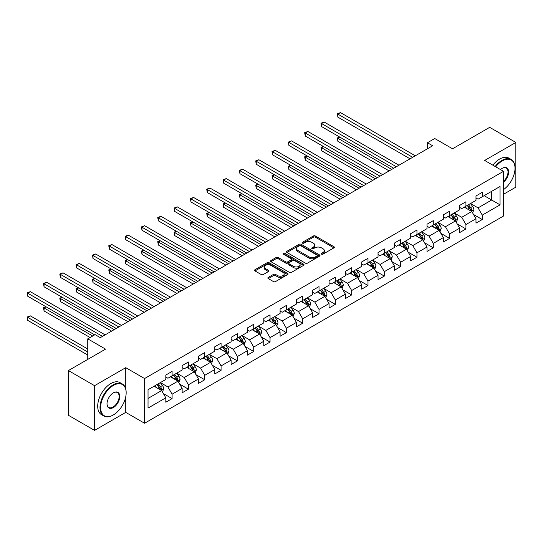 <?xml version="1.0" encoding="UTF-8"?>
<svg xmlns="http://www.w3.org/2000/svg" width="543" height="543" viewBox="0 0 543 543"><rect width="100%" height="100%" fill="white"/><g stroke="black" fill="none" stroke-linecap="round" stroke-linejoin="round"><path stroke-width="0.81" d="M321.558 254.172A1.018 0.584 0 0 0 322.997 254.172L333.911 247.866A1.453 0.842 0 0 0 334.339 247.275A1.453 0.842 0 0 0 333.911 246.685L315.422 236.008A1.453 0.842 0 0 0 313.365 236.008L302.451 242.307A1.018 0.584 0 0 0 302.159 242.721A1.018 0.584 0 0 0 302.451 243.142A1.018 0.584 0 0 0 303.89 243.142L305.302 242.321A4.649 2.681 0 0 1 311.879 242.321L313.42 243.216A4.649 2.681 0 0 1 314.777 245.11A4.649 2.681 0 0 1 313.42 247.011L312.008 247.825A1.018 0.584 0 0 0 311.709 248.239A1.018 0.584 0 0 0 312.008 248.653A1.018 0.584 0 0 0 313.447 248.653L314.859 247.839A4.649 2.681 0 0 1 321.429 247.839L322.97 248.728A4.649 2.681 0 0 1 324.334 250.628A4.649 2.681 0 0 1 322.97 252.522L321.558 253.337A1.018 0.584 0 0 0 321.259 253.751A1.018 0.584 0 0 0 321.558 254.172L321.558 253.337M268.276 277.398A1.453 0.842 0 0 0 267.848 277.996A1.453 0.842 0 0 0 268.276 278.586L273.462 281.579A1.453 0.842 0 0 0 275.518 281.579L287.641 274.582A1.453 0.842 0 0 0 288.061 273.991A1.453 0.842 0 0 0 287.641 273.4L269.152 262.724A1.453 0.842 0 0 0 267.095 262.724L254.972 269.722A1.453 0.842 0 0 0 254.552 270.312A1.453 0.842 0 0 0 254.972 270.909L261.237 274.527A1.453 0.842 0 0 0 263.294 274.527L268.48 271.527A1.453 0.842 0 0 0 268.907 270.937A1.453 0.842 0 0 0 268.48 270.346L265.378 268.547A3.882 2.247 0 0 1 264.237 266.966A3.882 2.247 0 0 1 266.633 264.889A3.882 2.247 0 0 1 270.869 265.378L283.039 272.403A3.882 2.247 0 0 1 284.179 273.991A3.882 2.247 0 0 1 281.783 276.061A3.882 2.247 0 0 1 277.548 275.579L275.518 274.405A1.453 0.842 0 0 0 273.462 274.405L268.276 277.398L268.276 278.586M503.504 194.279L515.85 187.152L515.85 142.442L489.691 127.34L452.543 148.789L434.753 138.519L427.429 142.748L432.662 145.768L100.312 337.644L95.086 334.624L87.756 338.852L87.756 359.391M125.745 388.89L125.745 367.672L94.563 385.673L68.398 370.57L105.546 349.122L87.756 338.852M125.745 367.672L144.581 378.546L503.504 171.323L503.504 216.033L144.581 423.255L144.581 378.546M515.85 142.442L484.668 160.45L503.504 171.323M305.41 263.138A1.453 0.842 0 0 0 307.46 263.138L319.583 256.14A1.453 0.842 0 0 0 320.01 255.549A1.453 0.842 0 0 0 319.583 254.952L301.094 244.282A1.453 0.842 0 0 0 299.037 244.282L286.921 251.28A1.453 0.842 0 0 0 286.494 251.871A1.453 0.842 0 0 0 286.921 252.461L305.41 263.138M283.779 254.389A1.018 0.584 0 0 1 284.81 254.531L303.591 265.371L291.489 272.362A1.453 0.842 0 0 1 289.433 272.362L270.95 261.685L276.136 258.712L276.136 257.504L270.95 260.497A1.453 0.842 0 0 0 270.523 261.095A1.453 0.842 0 0 0 270.95 261.685L270.95 260.497M276.136 258.712A1.453 0.842 0 0 1 278.186 258.712L278.186 257.504A1.453 0.842 0 0 0 276.136 257.504M278.186 257.504L285.686 261.835A1.453 0.842 0 0 0 287.742 261.835L291.184 259.846A1.453 0.842 0 0 0 291.605 259.255A1.453 0.842 0 0 0 291.184 258.658L283.378 254.151A1.018 0.584 0 0 1 283.079 253.737A1.018 0.584 0 0 1 283.704 253.194A1.018 0.584 0 0 1 284.81 253.323L303.612 264.176A1.453 0.842 0 0 1 304.032 264.767A1.453 0.842 0 0 1 303.612 265.364L303.612 264.176M94.563 385.673L94.563 430.382L68.398 415.28L68.398 370.57M163.362 393.56L172.097 398.603L172.097 394.191L182.149 388.394L182.149 392.806L188.428 389.182L188.428 384.77L198.473 378.966L198.473 383.378L204.752 379.754L204.752 375.342L214.797 369.545L214.797 373.957L221.076 370.326L221.076 365.921L231.121 360.118L231.121 364.529L237.4 360.905L237.4 356.493L247.445 350.697L247.445 355.102L253.724 351.477L253.724 347.072L263.769 341.269L263.769 345.681L270.047 342.056L270.047 337.644L280.093 331.848L280.093 336.253L286.371 332.628L286.371 328.223L296.417 322.42L296.417 326.832L302.695 323.207L302.695 318.795L312.741 312.999L312.741 317.404L319.019 313.779L319.019 309.374L329.065 303.571L329.065 307.983L335.343 304.358L335.343 299.946L345.389 294.143L345.389 298.555L351.667 294.93L351.667 290.519L361.713 284.722L361.713 289.134L367.991 285.509L367.991 281.098L378.037 275.294L378.037 279.706L384.315 276.082L384.315 271.67L394.361 265.873L394.361 270.285L400.639 266.661L400.639 262.249L410.684 256.445L410.684 260.857L416.963 257.233L416.963 252.821L427.008 247.024L427.008 251.436L433.287 247.812L433.287 243.4L443.332 237.596L443.332 242.008L449.611 238.384L449.611 233.972L459.656 228.175L459.656 232.587L465.935 228.956L465.935 224.551L475.98 218.748L475.98 223.159L482.259 219.535L482.259 215.123L500.049 204.854L500.049 186.487L491.68 191.319L491.68 200.021L500.049 204.854M172.097 398.603L165.819 402.227L165.819 397.815L148.035 408.092L148.035 389.725L165.819 379.448L165.819 375.043L172.097 371.419L172.097 375.824L182.149 370.027L182.149 365.615L188.428 361.991L188.428 366.403L198.473 360.6L198.473 356.194L204.752 352.57L204.752 356.975L214.797 351.178L214.797 346.767L221.076 343.142L221.076 347.554L231.121 341.751L231.121 337.346L237.4 333.721L237.4 338.126L247.445 332.33L247.445 327.918L253.724 324.293L253.724 328.705L263.769 322.902L263.769 318.49L270.047 314.865L270.047 319.277L280.093 313.481L280.093 309.069L286.371 305.444L286.371 309.856L296.417 304.053L296.417 299.641L302.695 296.016L302.695 300.428L312.741 294.632L312.741 290.22L319.019 286.595L319.019 291.007L329.065 285.204L329.065 280.792L335.343 277.168L335.343 281.579L345.389 275.783L345.389 271.371L351.667 267.747L351.667 272.158L361.713 266.355L361.713 261.943L367.991 258.319L367.991 262.731L378.037 256.934L378.037 252.522L384.315 248.898L384.315 253.303L394.361 247.506L394.361 243.094L400.639 239.47L400.639 243.882L410.684 238.078L410.684 233.673L416.963 230.049L416.963 234.454L427.008 228.657L427.008 224.245L433.287 220.621L433.287 225.033L443.332 219.229L443.332 214.824L449.611 211.2L449.611 215.605L459.656 209.808L459.656 205.397L465.935 201.772L465.935 206.184L475.98 200.381L475.98 195.975L482.259 192.344L482.259 196.756L500.049 186.487M170.427 376.794L177.961 381.145L167.916 386.942L160.382 382.591M165.819 377.032L167.916 378.24L172.097 375.824M167.916 386.942L172.097 394.191M177.961 381.145L182.149 388.394M186.751 367.367L194.285 371.717L184.24 377.521L176.706 373.17M182.149 367.611L184.24 368.819L188.428 366.403M184.24 377.521L188.428 384.77M194.285 371.717L198.473 378.966M203.075 357.946L210.609 362.296L200.564 368.093L193.03 363.742M198.473 358.183L200.564 359.391L204.752 356.975M200.564 368.093L204.752 375.342M210.609 362.296L214.797 369.545M219.399 348.518L226.933 352.869L216.888 358.672L209.354 354.321M214.797 348.762L216.888 349.97L221.076 347.554M216.888 358.672L221.076 365.921M226.933 352.869L231.121 360.118M235.723 339.097L243.257 343.447L233.212 349.244L225.678 344.893M231.121 339.334L233.212 340.542L237.4 338.126M233.212 349.244L237.4 356.493M243.257 343.447L247.445 350.697M252.047 329.669L259.581 334.02L249.536 339.823L242.002 335.472M247.445 329.913L249.536 331.121L253.724 328.705M249.536 339.823L253.724 347.072M259.581 334.02L263.769 341.269M268.371 320.248L275.905 324.599L265.86 330.395L258.325 326.044M263.769 320.485L265.86 321.694L270.047 319.277M265.86 330.395L270.047 337.644M275.905 324.599L280.093 331.848M284.695 310.82L292.229 315.171L282.184 320.967L274.649 316.623M280.093 311.064L282.184 312.273L286.371 309.856M282.184 320.967L286.371 328.223M292.229 315.171L296.417 322.42M301.019 301.399L308.553 305.743L298.507 311.546L290.973 307.195M296.417 301.636L298.507 302.845L302.695 300.428M298.507 311.546L302.695 318.795M308.553 305.743L312.741 312.999M317.343 291.971L324.877 296.322L314.831 302.118L307.297 297.774M312.741 292.215L314.831 293.424L319.019 291.007M314.831 302.118L319.019 309.374M324.877 296.322L329.065 303.571M333.667 282.55L341.201 286.894L331.155 292.697L323.621 288.347M329.065 282.788L331.155 283.996L335.343 281.579M331.155 292.697L335.343 299.946M341.201 286.894L345.389 294.143M349.991 273.122L357.525 277.473L347.479 283.27L339.945 278.919M345.389 273.367L347.479 274.575L351.667 272.158M347.479 283.27L351.667 290.519M357.525 277.473L361.713 284.722M366.315 263.694L373.849 268.045L363.803 273.848L356.269 269.498M361.713 263.939L363.803 265.147L367.991 262.731M363.803 273.848L367.991 281.098M373.849 268.045L378.037 275.294M382.639 254.273L390.173 258.624L380.127 264.421L372.593 260.07M378.037 254.518L380.127 255.726L384.315 253.303M380.127 264.421L384.315 271.67M390.173 258.624L394.361 265.873M398.962 244.845L406.497 249.196L396.451 255L388.917 250.649M394.361 245.09L396.451 246.298L400.639 243.882M396.451 255L400.639 262.249M406.497 249.196L410.684 256.445M415.286 235.424L422.821 239.775L412.775 245.572L405.241 241.221M410.684 235.662L412.775 236.87L416.963 234.454M412.775 245.572L416.963 252.821M422.821 239.775L427.008 247.024M431.61 225.997L439.144 230.347L429.099 236.151L421.565 231.8M427.008 226.241L429.099 227.449L433.287 225.033M429.099 236.151L433.287 243.4M439.144 230.347L443.332 237.596M447.934 216.576L455.468 220.926L445.423 226.723L437.889 222.372M443.332 216.813L445.423 218.021L449.611 215.605M445.423 226.723L449.611 233.972M455.468 220.926L459.656 228.175M464.258 207.148L471.792 211.499L461.747 217.302L454.213 212.951M459.656 207.392L461.747 208.6L465.935 206.184M461.747 217.302L465.935 224.551M471.792 211.499L475.98 218.748M484.146 195.67L491.68 200.021L478.071 207.874L470.537 203.523M475.98 197.964L478.071 199.172L482.259 196.756M478.071 207.874L482.259 215.123M94.563 430.382L125.745 412.381L144.581 423.255M427.429 142.748L427.429 148.789M148.035 398.419L161.638 390.566L154.103 386.216M161.638 390.566L165.819 397.815M473.523 214.492L482.259 219.535M457.199 223.913L465.935 228.956M440.875 233.341L449.611 238.384M424.551 242.762L433.287 247.812M408.227 252.19L416.963 257.233M391.903 261.611L400.639 266.661M375.58 271.038L384.315 276.082M359.256 280.459L367.991 285.509M342.932 289.887L351.667 294.93M326.608 299.315L335.343 304.358M310.284 308.736L319.019 313.779M293.953 318.164L302.695 323.207M277.629 327.585L286.371 332.628M261.305 337.013L270.047 342.056M244.981 346.434L253.724 351.477M228.657 355.862L237.4 360.905M212.333 365.283L221.076 370.326M196.009 374.711L204.752 379.754M179.685 384.132L188.428 389.182M125.745 412.381L125.745 396.79M321.965 254.314L322.97 253.73A4.649 2.681 0 0 0 324.334 251.837L324.334 250.628M314.777 245.11L314.777 246.318A4.649 2.681 0 0 1 313.42 248.219L312.415 248.796M333.891 247.879L315.422 237.216A1.453 0.842 0 0 0 313.365 237.216L302.858 243.284M319.562 256.153L301.094 245.49A1.453 0.842 0 0 0 299.037 245.49L286.935 252.475M317.017 255.963A1.018 0.584 0 0 0 317.309 255.549A1.018 0.584 0 0 0 317.017 255.135L300.788 245.762A1.018 0.584 0 0 0 299.349 245.762L297.856 246.624A4.649 2.681 0 0 0 296.498 248.518A4.649 2.681 0 0 0 297.856 250.418L308.953 256.825A4.649 2.681 0 0 0 315.524 256.825L317.017 255.963L317.017 257.172A1.018 0.584 0 0 0 317.309 256.758L317.309 255.549M296.498 248.518L296.498 249.726A4.649 2.681 0 0 0 297.856 251.626L297.856 250.418M317.017 257.172L315.524 258.034A4.649 2.681 0 0 1 308.953 258.034L297.856 251.626M278.186 258.712L285.686 263.043A1.453 0.842 0 0 0 287.742 263.043L291.184 261.054A1.453 0.842 0 0 0 291.605 260.464L291.605 259.255M293.464 266.328A3.882 2.247 0 0 0 297.7 266.81A3.882 2.247 0 0 0 300.103 264.74A3.882 2.247 0 0 0 298.962 263.151L294.673 260.681A1.453 0.842 0 0 0 292.623 260.681L289.181 262.663A1.453 0.842 0 0 0 288.754 263.26A1.453 0.842 0 0 0 289.181 263.85L293.464 266.328L293.464 267.536A3.882 2.247 0 0 0 297.7 268.018A3.882 2.247 0 0 0 300.103 265.948L300.103 264.74M288.754 263.26L288.754 264.468A1.453 0.842 0 0 0 289.181 265.059L289.181 263.85M293.464 267.536L289.181 265.059M284.179 273.991L284.179 275.199A3.882 2.247 0 0 1 281.783 277.269A3.882 2.247 0 0 1 277.548 276.787L275.518 275.613A1.453 0.842 0 0 0 273.462 275.613L268.296 278.6M264.237 266.966L264.237 268.174A3.882 2.247 0 0 0 265.378 269.756L265.378 268.547M268.459 271.541L265.378 269.756M287.62 274.595L269.152 263.932A1.453 0.842 0 0 0 267.095 263.932L254.993 270.916M472.62 212.931L473.869 209.795A3.923 2.267 -120 0 0 472.614 206.455L470.455 203.571M466.688 208.553L465.222 206.591M339.87 137.148L337.882 138.295L337.882 141.316L389.127 170.902M471.188 211.146L471.752 209.965A3.923 2.267 -120 0 0 470.625 207.602L468.466 204.718M467.482 205.288L469.878 208.485A1.996 1.154 60 0 1 470.245 209.096L471.752 209.965M467.211 205.444L469.369 208.329A3.923 2.267 60 0 1 470.496 210.691M337.882 141.316L337.312 137.963L391.741 169.389M337.312 137.963L339.646 137.012M412.673 157.307L337.882 114.132L340.502 112.618L415.286 155.793M410.053 158.821L337.882 117.152L337.882 114.132L337.312 113.799L340.502 112.618M337.882 117.152L337.312 113.799M503.504 189.616A18.055 10.426 120 0 0 515.015 168.303A18.055 10.426 120 0 0 502.248 160.932A18.055 10.426 120 0 0 495.691 166.81M495.148 166.497A18.496 10.677 -60 0 1 501.936 160.389A18.496 10.677 -60 0 1 511.18 159.472A18.496 10.677 -60 0 1 515.015 167.943A18.496 10.677 -60 0 1 515.015 168.126M500.503 169.592A9.027 5.213 -60 0 1 502.248 168.303L502.248 168.303A9.027 5.213 -60 0 1 508.601 171.276A9.027 5.213 -60 0 1 503.504 182.176M492.84 165.167A18.496 10.677 -60 0 1 499.628 159.058A18.496 10.677 -60 0 1 508.879 158.142L511.18 159.472M503.504 181.355A8.586 4.955 120 0 0 507.793 173.923A8.586 4.955 120 0 0 506.225 168.058A8.586 4.955 120 0 0 502.085 168.398M113.08 415.096L113.399 414.913A18.055 10.426 120 0 0 126.159 392.806A18.055 10.426 120 0 0 113.399 385.435A18.055 10.426 120 0 0 100.631 407.542A18.055 10.426 120 0 0 113.399 414.913L113.08 415.096A18.496 10.677 -60 0 1 103.835 416.013A18.496 10.677 -60 0 1 100.998 401.189A18.496 10.677 -60 0 1 113.08 384.892A18.496 10.677 -60 0 1 122.331 383.976A18.496 10.677 -60 0 1 126.159 392.44A18.496 10.677 -60 0 1 126.159 392.623M113.399 407.542A9.027 5.213 -60 0 1 107.012 403.856A9.027 5.213 -60 0 1 113.399 392.806L113.399 392.806A9.027 5.213 -60 0 1 119.779 396.492A9.027 5.213 -60 0 1 113.399 407.542M107.012 403.673A8.586 4.955 120 0 0 108.79 407.426A8.586 4.955 120 0 0 113.08 406.999A8.586 4.955 120 0 0 118.686 399.438A8.586 4.955 120 0 0 117.376 392.562A8.586 4.955 120 0 0 113.236 392.894M103.835 416.013L101.534 414.682A18.496 10.677 -60 0 1 98.697 399.858A18.496 10.677 -60 0 1 110.779 383.562A18.496 10.677 -60 0 1 120.03 382.645L122.331 383.976M456.296 222.358L457.545 219.223A3.923 2.267 -120 0 0 456.29 215.883L454.131 212.999M450.364 217.974L448.898 216.019M323.547 146.569L321.558 147.716L321.558 150.744L372.803 180.324M454.864 220.573L455.428 219.386A3.923 2.267 -120 0 0 454.301 217.03L452.143 214.146M451.158 214.716L453.554 217.913A1.996 1.154 60 0 1 453.921 218.517L455.428 219.386M450.887 214.872L453.045 217.757A3.923 2.267 60 0 1 454.172 220.112M321.558 150.744L320.988 147.391L375.417 178.817M320.988 147.391L323.323 146.44M439.973 231.78L441.221 228.644A3.923 2.267 -120 0 0 439.966 225.304L437.807 222.42M434.04 227.402L432.574 225.44M307.223 155.997L305.234 157.144L305.234 160.165L356.48 189.751M438.54 230.001L439.104 228.813A3.923 2.267 -120 0 0 437.977 226.451L435.819 223.573M434.834 224.137L437.23 227.334A1.996 1.154 60 0 1 437.597 227.945L439.104 228.813M434.563 224.293L436.721 227.178A3.923 2.267 60 0 1 437.848 229.54M305.234 160.165L304.664 156.812L359.093 188.238M304.664 156.812L306.992 155.861M396.349 166.735L321.558 123.553L324.178 122.046L398.962 165.221M393.729 168.242L321.558 126.573L321.558 123.553L320.988 123.22L324.178 122.046M321.558 126.573L320.988 123.22M380.025 176.156L305.234 132.981L307.854 131.467L382.639 174.649M377.405 177.67L305.234 136.001L305.234 132.981L304.664 132.648L307.854 131.467M305.234 136.001L304.664 132.648M423.649 241.207L424.897 238.072A3.923 2.267 -120 0 0 423.642 234.732L421.483 231.847M417.716 236.823L416.25 234.868M290.899 165.418L288.91 166.572L288.91 169.592L340.156 199.172M422.216 239.422L422.78 238.234A3.923 2.267 -120 0 0 421.653 235.879L419.495 232.995M418.51 233.565L420.906 236.762A1.996 1.154 60 0 1 421.273 237.366L422.78 238.234M418.239 233.721L420.397 236.605A3.923 2.267 60 0 1 421.524 238.961M288.91 169.592L288.34 166.239L342.769 197.666M288.34 166.239L290.668 165.289M407.325 250.628L408.574 247.493A3.923 2.267 -120 0 0 407.318 244.153L405.159 241.268M401.392 246.25L399.926 244.289M274.575 174.846L272.586 175.993L272.586 179.014L323.832 208.6M405.892 248.85L406.456 247.662A3.923 2.267 -120 0 0 405.329 245.3L403.171 242.422M402.187 242.986L404.583 246.183A1.996 1.154 60 0 1 404.949 246.793L406.456 247.662M401.915 243.142L404.073 246.027A3.923 2.267 60 0 1 405.2 248.389M272.586 179.014L272.016 175.66L326.445 207.087M272.016 175.66L274.344 174.71M391.001 260.056L392.243 256.92A3.923 2.267 -120 0 0 390.994 253.581L388.836 250.696M385.068 255.678L383.602 253.717M258.251 184.267L256.262 185.421L256.262 188.441L307.508 218.021M389.569 258.271L390.132 257.083A3.923 2.267 -120 0 0 389.005 254.728L386.847 251.843M385.863 252.414L388.259 255.61A1.996 1.154 60 0 1 388.625 256.215L390.132 257.083M385.591 252.57L387.75 255.454A3.923 2.267 60 0 1 388.876 257.81M256.262 188.441L255.692 185.088L310.121 216.514M255.692 185.088L258.02 184.138M363.701 185.584L288.91 142.402L291.53 140.895L366.315 184.07M361.081 187.091L288.91 145.422L288.91 142.402L288.34 142.069L291.53 140.895M288.91 145.422L288.34 142.069M347.377 195.005L272.586 151.83L275.206 150.316L349.991 193.498M344.757 196.518L272.586 154.85L272.586 151.83L272.016 151.497L275.206 150.316M272.586 154.85L272.016 151.497M331.054 204.433L256.262 161.251L258.882 159.744L333.667 202.919M328.434 205.94L256.262 164.271L256.262 161.251L255.692 160.918L258.882 159.744M256.262 164.271L255.692 160.918M374.677 269.477L375.919 266.341A3.923 2.267 -120 0 0 374.67 263.002L372.512 260.124M368.745 265.099L367.278 263.145M241.927 193.695L239.938 194.842L239.938 197.862L291.184 227.449M373.245 267.699L373.808 266.511A3.923 2.267 -120 0 0 372.681 264.149L370.523 261.271M369.539 261.835L371.935 265.032A1.996 1.154 60 0 1 372.301 265.642L373.808 266.511M369.267 261.991L371.426 264.875A3.923 2.267 60 0 1 372.552 267.237M239.938 197.862L239.361 194.509L293.797 225.936M239.361 194.509L241.696 193.559M314.73 213.854L239.938 170.678L242.558 169.165L317.343 212.347M312.11 215.367L239.938 173.699L239.938 170.678L239.361 170.346L242.558 169.165M239.938 173.699L239.361 170.346M358.353 278.905L359.595 275.769A3.923 2.267 -120 0 0 358.346 272.43L356.188 269.545M352.421 274.527L350.954 272.566M225.603 203.123L223.614 204.27L223.614 207.29L274.86 236.87M356.921 277.12L357.484 275.932A3.923 2.267 -120 0 0 356.357 273.577L354.199 270.692M353.215 271.262L355.611 274.459A1.996 1.154 60 0 1 355.977 275.063L357.484 275.932M352.943 271.419L355.102 274.303A3.923 2.267 60 0 1 356.228 276.659M223.614 207.29L223.037 203.937L277.473 235.363M223.037 203.937L225.372 202.987M298.406 223.282L223.614 180.1L226.234 178.593L301.019 221.768M295.786 224.788L223.614 183.12L223.614 180.1L223.037 179.767L226.234 178.593M223.614 183.12L223.037 179.767M342.029 288.326L343.271 285.19A3.923 2.267 -120 0 0 342.022 281.851L339.864 278.973M336.097 283.948L334.631 281.993M209.279 212.544L207.29 213.691L207.29 216.711L258.536 246.298M340.597 286.548L341.153 285.36A3.923 2.267 -120 0 0 340.033 282.998L337.875 280.12M336.891 280.683L339.287 283.887A1.996 1.154 60 0 1 339.653 284.491L341.153 285.36M336.619 280.846L338.778 283.724A3.923 2.267 60 0 1 339.898 286.086M207.29 216.711L206.713 213.358L261.149 244.784M206.713 213.358L209.048 212.415M282.082 232.703L207.29 189.527L209.91 188.014L284.695 231.196M279.462 234.216L207.29 192.548L207.29 189.527L206.713 189.195L209.91 188.014M207.29 192.548L206.713 189.195M325.705 297.754L326.947 294.618A3.923 2.267 -120 0 0 325.698 291.279L323.54 288.394M319.773 293.376L318.307 291.415M192.955 221.972L190.966 223.119L190.966 226.139L242.212 255.726M324.273 295.969L324.829 294.788A3.923 2.267 -120 0 0 323.709 292.426L321.551 289.541M320.567 290.111L322.963 293.308A1.996 1.154 60 0 1 323.329 293.912L324.829 294.788M320.295 290.267L322.454 293.152A3.923 2.267 60 0 1 323.574 295.507M190.966 226.139L190.389 222.786L244.825 254.212M190.389 222.786L192.724 221.836M265.758 242.13L190.966 198.948L193.586 197.442L268.371 240.617M263.138 243.637L190.966 201.969L190.966 198.948L190.389 198.616L193.586 197.442M190.966 201.969L190.389 198.616M309.381 307.175L310.623 304.039A3.923 2.267 -120 0 0 309.374 300.7L307.216 297.822M303.449 302.797L301.983 300.842M176.631 231.393L174.642 232.54L174.642 235.56L225.888 265.147M307.949 305.397L308.505 304.209A3.923 2.267 -120 0 0 307.386 301.854L305.227 298.969M304.243 299.532L306.639 302.736A1.996 1.154 60 0 1 307.005 303.34L308.505 304.209M303.971 299.695L306.13 302.573A3.923 2.267 60 0 1 307.25 304.935M174.642 235.56L174.065 232.207L228.501 263.64M174.065 232.207L176.4 231.264M249.434 251.552L174.642 208.376L177.262 206.863L252.047 250.045M246.814 253.065L174.642 211.397L174.642 208.376L174.065 208.044L177.262 206.863M174.642 211.397L174.065 208.044M293.057 316.603L294.299 313.467A3.923 2.267 -120 0 0 293.05 310.128L290.892 307.243M287.125 312.225L285.659 310.263M160.307 240.82L158.318 241.968L158.318 244.988L209.564 274.575M291.625 314.818L292.182 313.637A3.923 2.267 -120 0 0 291.062 311.275L288.903 308.39M287.919 308.96L290.315 312.157A1.996 1.154 60 0 1 290.681 312.768L292.182 313.637M287.647 309.116L289.806 312.001A3.923 2.267 60 0 1 290.926 314.356M158.318 244.988L157.742 241.635L212.177 273.061M157.742 241.635L160.076 240.685M233.11 260.979L158.318 217.797L160.938 216.29L235.723 259.466M230.49 262.486L158.318 220.818L158.318 217.797L157.742 217.465L160.938 216.29M158.318 220.818L157.742 217.465M276.733 326.024L277.975 322.888A3.923 2.267 -120 0 0 276.726 319.549L274.568 316.671M270.801 321.646L269.335 319.691M143.983 250.242L141.994 251.389L141.994 254.409L193.24 283.996M275.301 324.246L275.858 323.058A3.923 2.267 -120 0 0 274.738 320.703L272.579 317.818M271.595 318.381L273.991 321.585A1.996 1.154 60 0 1 274.351 322.189L275.858 323.058M271.324 318.544L273.482 321.422A3.923 2.267 60 0 1 274.602 323.784M141.994 254.409L141.418 251.056L195.853 282.489M141.418 251.056L143.752 250.113M216.779 270.4L141.994 227.225L144.608 225.712L219.399 268.894M214.166 271.914L141.994 230.246L141.994 227.225L141.418 226.893L144.608 225.712M141.994 230.246L141.418 226.893M260.409 335.452L261.651 332.316A3.923 2.267 -120 0 0 260.402 328.977L258.244 326.092M254.477 331.074L253.011 329.112M127.659 259.669L125.671 260.816L125.671 263.837L176.916 293.424M258.977 333.667L259.534 332.486A3.923 2.267 -120 0 0 258.414 330.124L256.255 327.239M255.271 327.809L257.667 331.006A1.996 1.154 60 0 1 258.027 331.617L259.534 332.486M255 327.965L257.158 330.85A3.923 2.267 60 0 1 258.278 333.205M125.671 263.837L125.094 260.484L179.529 291.91M125.094 260.484L127.429 259.534M200.455 279.828L125.671 236.646L128.284 235.139L203.075 278.315M197.842 281.335L125.671 239.673L125.671 236.646L125.094 236.32L128.284 235.139M125.671 239.673L125.094 236.32M244.085 344.88L245.327 341.744A3.923 2.267 -120 0 0 244.078 338.404L241.92 335.52M238.153 340.495L236.687 338.54M111.335 269.09L109.347 270.238L109.347 273.258L160.592 302.845M242.653 343.095L243.21 341.907A3.923 2.267 -120 0 0 242.09 339.551L239.931 336.667M238.947 337.23L241.343 340.434A1.996 1.154 60 0 1 241.703 341.038L243.21 341.907M238.676 337.393L240.834 340.271A3.923 2.267 60 0 1 241.954 342.633M109.347 273.258L108.77 269.905L163.205 301.338M108.77 269.905L111.105 268.961M184.131 289.249L109.347 246.074L111.96 244.567L186.751 287.742M181.518 290.763L109.347 249.094L109.347 246.074L108.77 245.741L111.96 244.567M109.347 249.094L108.77 245.741M227.761 354.301L229.003 351.165A3.923 2.267 -120 0 0 227.755 347.825L225.596 344.941M221.829 349.923L220.363 347.961M95.011 278.518L93.023 279.665L93.023 282.686L144.268 312.273M226.329 352.522L226.886 351.335A3.923 2.267 -120 0 0 225.766 348.973L223.607 346.088M222.623 346.658L225.019 349.855A1.996 1.154 60 0 1 225.379 350.466L226.886 351.335M222.352 346.814L224.51 349.699A3.923 2.267 60 0 1 225.63 352.061M93.023 282.686L92.446 279.333L146.881 310.759M92.446 279.333L94.781 278.383M167.807 298.677L93.023 255.502L95.636 253.988L170.427 297.164M165.194 300.191L93.023 258.522L93.023 255.502L92.446 255.169L95.636 253.988M93.023 258.522L92.446 255.169M211.437 363.729L212.68 360.593A3.923 2.267 -120 0 0 211.431 357.253L209.272 354.369M205.505 359.344L204.039 357.389M78.687 287.939L76.699 289.086L76.699 292.114L127.938 321.694M209.998 361.943L210.562 360.756A3.923 2.267 -120 0 0 209.442 358.4L207.283 355.516M206.299 356.086L208.695 359.283A1.996 1.154 60 0 1 209.055 359.887L210.562 360.756M206.028 356.242L208.186 359.127A3.923 2.267 60 0 1 209.306 361.482M76.699 292.114L76.122 288.761L130.558 320.187M76.122 288.761L78.457 287.81M151.483 308.105L76.699 264.923L79.312 263.416L154.103 306.591M148.87 309.612L76.699 267.943L76.699 264.923L76.122 264.59L79.312 263.416M76.699 267.943L76.122 264.59M195.113 373.15L196.356 370.014A3.923 2.267 -120 0 0 195.107 366.674L192.941 363.79M189.181 368.772L187.715 366.81M62.364 297.367L60.375 298.514L60.375 301.535L111.614 331.121M193.675 371.371L194.238 370.183A3.923 2.267 -120 0 0 193.118 367.821L190.96 364.944M189.975 365.507L192.371 368.704A1.996 1.154 60 0 1 192.731 369.315L194.238 370.183M189.704 365.663L191.862 368.548A3.923 2.267 60 0 1 192.982 370.91M60.375 301.535L59.798 298.182L114.234 329.608M59.798 298.182L62.133 297.231M135.159 317.526L60.375 274.351L62.988 272.837L137.779 316.019M132.546 319.04L60.375 277.371L60.375 274.351L59.798 274.018L62.988 272.837M60.375 277.371L59.798 274.018M178.79 382.577L180.032 379.442A3.923 2.267 -120 0 0 178.783 376.102L176.618 373.217M172.857 378.2L171.391 376.238M46.04 306.788L44.051 307.942L44.051 310.963L90.063 337.522M177.351 380.792L177.914 379.605A3.923 2.267 -120 0 0 176.794 377.249L174.636 374.365M173.651 374.935L176.047 378.132A1.996 1.154 60 0 1 176.407 378.736L177.914 379.605M173.38 375.091L175.538 377.976A3.923 2.267 60 0 1 176.658 380.331M44.051 310.963L43.474 307.609L92.677 336.015M43.474 307.609L45.809 306.659M118.836 326.954L44.051 283.772L46.664 282.265L121.456 325.44M116.222 328.461L44.051 286.792L44.051 283.772L43.474 283.439L46.664 282.265M44.051 286.792L43.474 283.439M162.466 391.998L163.708 388.863A3.923 2.267 -120 0 0 162.459 385.523L160.294 382.639M156.533 387.621L155.067 385.666M87.756 349L30.34 315.856L27.727 317.363L27.727 320.384L87.756 355.047M161.027 390.22L161.59 389.032A3.923 2.267 -120 0 0 160.47 386.67L158.305 383.792M157.327 384.356L159.723 387.553A1.996 1.154 60 0 1 160.083 388.164L161.59 389.032M157.049 384.512L159.214 387.397A3.923 2.267 60 0 1 160.334 389.759M27.727 320.384L27.15 317.031L87.756 352.027M27.15 317.031L30.34 315.856M102.512 336.375L27.727 293.2L30.34 291.686L105.132 334.868M94.665 334.868L27.727 296.22L27.727 293.2L27.15 292.867L30.34 291.686M27.727 296.22L27.15 292.867M322.97 253.73L322.97 252.522M312.008 248.653L312.008 247.825M313.42 248.219L313.42 247.011M302.451 243.142L302.451 242.307M313.365 237.216L313.365 236.008M315.422 237.216L315.422 236.008M333.911 247.866L333.911 246.685M286.921 252.461L286.921 251.28M299.037 245.49L299.037 244.282M301.094 245.49L301.094 244.282M319.583 256.14L319.583 254.952M308.953 258.034L308.953 256.825M315.524 258.034L315.524 256.825M285.686 263.043L285.686 261.835M287.742 263.043L287.742 261.835M291.184 261.054L291.184 259.846M284.81 254.531L284.81 253.323M273.462 275.613L273.462 274.405M275.518 275.613L275.518 274.405M277.548 276.787L277.548 275.579M268.48 271.527L268.48 270.346M254.972 270.909L254.972 269.722M267.095 263.932L267.095 262.724M269.152 263.932L269.152 262.724M287.641 274.582L287.641 273.4M471.405 211.275L473.842 209.869M470.625 207.602L472.614 206.455M467.835 209.211L469.369 208.329M455.082 220.702L457.518 219.297M454.301 217.03L456.29 215.883M451.511 218.639L453.045 217.757M438.758 230.123L441.194 228.718M437.977 226.451L439.966 225.304M435.187 228.067L436.721 227.178M422.434 239.551L424.87 238.146M421.653 235.879L423.642 234.732M418.863 237.488L420.397 236.605M406.11 248.972L408.546 247.567M405.329 245.3L407.318 244.153M402.539 246.916L404.073 246.027M389.786 258.4L392.222 256.995M389.005 254.728L390.994 253.581M386.216 256.337L387.75 255.454M373.462 267.821L375.899 266.416M372.681 264.149L374.67 263.002M369.892 265.765L371.426 264.875M357.138 277.249L359.575 275.844M356.357 273.577L358.346 272.43M353.568 275.186L355.102 274.303M340.814 286.67L343.251 285.272M340.033 282.998L342.022 281.851M337.244 284.613L338.778 283.724M324.49 296.098L326.927 294.693M323.709 292.426L325.698 291.279M320.92 294.034L322.454 293.152M308.166 305.526L310.603 304.121M307.386 301.854L309.374 300.7M304.596 303.462L306.13 302.573M291.842 314.947L294.272 313.542M291.062 311.275L293.05 310.128M288.272 312.883L289.806 312.001M275.518 324.375L277.948 322.97M274.738 320.703L276.726 319.549M271.948 322.311L273.482 321.422M259.194 333.796L261.624 332.391M258.414 330.124L260.402 328.977M255.624 331.732L257.158 330.85M242.87 343.224L245.3 341.818M242.09 339.551L244.078 338.404M239.3 341.16L240.834 340.271M226.546 352.645L228.976 351.24M225.766 348.973L227.755 347.825M222.976 350.581L224.51 349.699M210.222 362.072L212.652 360.667M209.442 358.4L211.431 357.253M206.652 360.009L208.186 359.127M193.899 371.493L196.328 370.088M193.118 367.821L195.107 366.674M190.328 369.437L191.862 368.548M177.575 380.921L180.004 379.516M176.794 377.249L178.783 376.102M174.004 378.858L175.538 377.976M161.251 390.342L163.681 388.937M160.47 386.67L162.459 385.523M157.68 388.286L159.214 387.397M515.015 168.303L515.015 167.943M126.159 392.806L126.159 392.44"/></g></svg>
